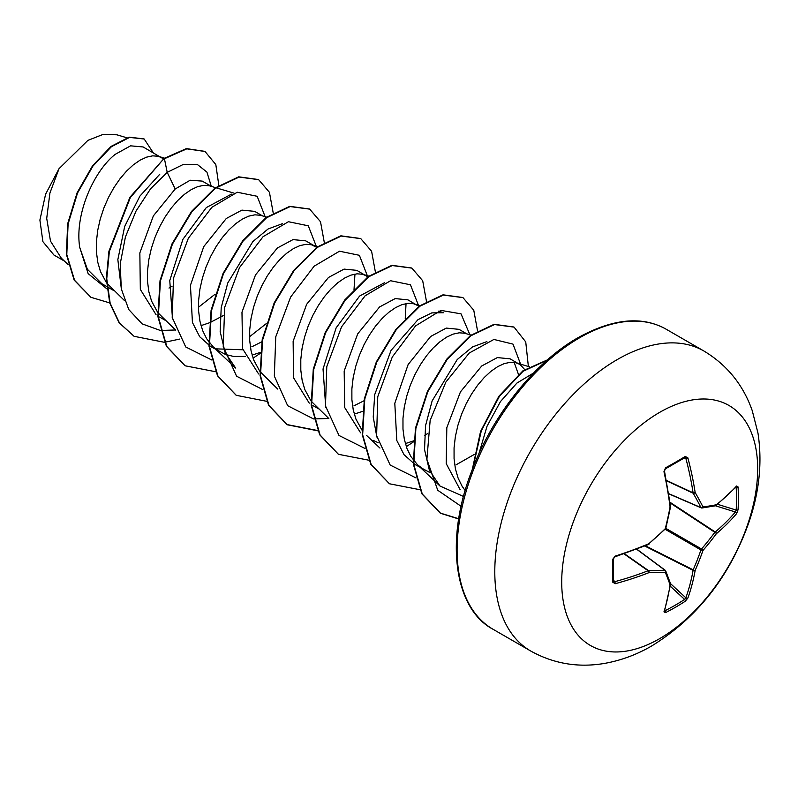 <?xml version="1.0" encoding="UTF-8"?>
<svg xmlns="http://www.w3.org/2000/svg" width="798" height="798" viewBox="0 0 798 798"><rect width="100%" height="100%" fill="white"/><g stroke="black" fill="none" stroke-linecap="round" stroke-linejoin="round"><path stroke-width="1.2" d="M664.724 610.43L664.983 610.749A1.486 0.828 63.2 0 1 665.522 612.635L663.966 611.857A277.056 145.406 -115.8 0 0 670.071 584.924A276.916 72.259 -132.4 0 0 665.263 572.246A276.916 100.129 -159.2 0 1 648.864 572.675A277.056 173.286 -175.5 0 1 615.208 583.707L612.684 582.121A276.507 86.403 -103.4 0 0 612.684 559.358L615.208 556.096A277.056 145.406 -4.2 0 0 648.864 543.717A276.916 194.153 -27.7 0 0 665.263 528.705A276.916 194.163 -92.3 0 0 670.071 506.989A277.056 145.406 -115.8 0 0 663.966 471.658L665.522 467.837A276.507 86.393 -16.6 0 0 675.607 462.172A276.507 86.393 -16.6 0 0 685.243 456.456A1.486 0.908 58.6 0 1 684.963 457.573L685.063 457.523M664.983 610.749A275.031 207.47 24.3 0 0 684.594 599.428L685.851 597.792A275.569 172.368 -124.5 0 0 693.093 570.331A1.486 0.768 -63.3 0 1 693.173 569.832A275.43 220.837 -99.6 0 0 700.953 549.962A1.486 0.738 -60 0 1 701.522 548.984A275.43 220.837 -20.4 0 0 714.828 532.306A1.486 0.768 -56.7 0 1 715.227 531.987A275.569 172.358 4.5 0 0 735.397 511.987L736.175 510.082A1.486 0.878 3.3 0 0 738.07 509.732L736.624 513.603A277.056 173.286 -175.5 0 1 716.355 533.712A276.916 222.024 159.6 0 1 702.968 550.47A276.916 222.024 80.4 0 1 695.148 570.44A277.056 173.296 55.5 0 1 687.866 598.051L685.243 601.243A276.507 208.587 -155.7 0 1 675.607 607.178A276.507 208.587 -155.7 0 1 665.522 612.635M659.687 638.619A138.563 80 -60 0 1 561.712 582.051A138.563 80 -60 0 1 659.687 412.347A138.563 80 -60 0 1 757.671 468.915A138.563 80 -60 0 1 659.687 638.619M685.243 456.456L687.866 457.853A277.056 173.296 55.5 0 1 695.148 492.506A276.916 100.129 39.2 0 1 702.968 506.939A276.916 72.259 12.4 0 0 716.355 504.755A277.056 145.406 -4.2 0 0 736.624 486.002L738.07 486.96A276.507 208.587 35.7 0 1 738.399 498.421A276.507 208.587 35.7 0 1 738.07 509.732M524.665 369.544L520.416 364.856L510.112 358.841L497.344 357.584L481.733 365.973L460.466 391.838L446.82 427.658L446.202 463.598L460.107 489.643M519.338 364.167L515.787 362.731L510.331 362.302L504.236 363.609L497.713 366.631L490.96 371.299L484.216 377.524L477.693 385.145L471.598 393.983L466.142 403.808L461.513 414.391L457.872 425.444L455.349 436.696L454.062 447.858L454.072 458.66L455.409 468.805L458.092 478.062L462.072 486.182L465.164 490.561M163.45 158.892L143.111 146.952L130.583 145.834L115.191 154.353C93.526 171.41 74.503 214.662 79.73 247.42L87.341 269.215L101.845 283.699L106.733 286.522M161.725 157.705L158.164 156.268L152.707 155.839L146.623 157.136L140.089 160.159L133.346 164.837L126.593 171.051L120.069 178.682L113.974 187.51L108.528 197.345L103.9 207.919L100.249 218.971L97.735 230.223L96.438 241.395L96.448 252.188L97.795 262.343L100.478 271.589L106.463 282.692M106.912 283.29L124.498 300.587M211.42 186.393L202.243 181.096L190.183 180.218L175.201 188.996L153.356 215.889L139.85 252.926L140.328 289.425L156.069 314.721M234.073 193.156L209.256 185.764L203.799 185.336L197.704 186.632L191.181 189.655L184.438 194.333L177.685 200.547L171.161 208.168L165.066 217.006L159.61 226.841L154.982 237.415L151.341 248.467L148.817 259.719L147.53 270.891L147.54 281.684L148.877 291.839L151.56 301.085L157.555 312.188M157.994 312.776L175.59 330.093M201.016 325.624L209.974 322.611L223.201 315.639M262.502 215.889L254.662 211.36L241.904 210.113L226.283 218.492L203.749 246.612L190.443 285.295L192.428 322.452L199.7 336.736L210.682 346.541L225.495 354.472L233.634 356.447L245.186 356.437M215.49 348.846L242.871 349.773M266.662 217.126L260.338 215.261L254.891 214.832L248.796 216.128L242.273 219.151L235.52 223.819L228.777 230.043L222.243 237.664L216.158 246.502L210.702 256.338L206.074 266.911L202.433 277.963L199.909 289.215L198.622 300.387L198.622 311.18L199.969 321.335L202.652 330.581L206.632 338.701L213.216 346.871L219.919 351.868M252.098 355.11L260.268 352.437M313.594 245.385L305.754 240.856L293.006 239.6L277.375 247.988L255.48 274.951L241.974 312.208L242.592 348.746L258.592 373.963M316.726 247.38L311.429 244.747L305.973 244.328L299.888 245.624L293.355 248.647L286.612 253.315L279.859 259.54L273.335 267.16L267.24 275.998L261.794 285.834L257.165 296.407L253.515 307.459L251.001 318.711L249.704 329.883L249.714 340.676L251.061 350.831L253.734 360.078L259.729 371.18M260.178 371.768L277.764 389.085M367.808 276.866L356.846 270.352L344.078 269.106L328.467 277.485L306.671 304.277L293.135 341.295L293.554 377.793L309.265 403.15M366.073 275.689L362.521 274.243L357.065 273.824L350.97 275.12L344.447 278.143L337.694 282.811L330.951 289.036L324.427 296.656L318.332 305.494L312.876 315.32L308.247 325.903L304.607 336.956L302.083 348.207L300.796 359.379L300.806 370.172L302.143 380.327L304.826 389.574L310.821 400.676M311.26 401.264L328.856 418.571M354.272 414.102L362.442 411.429M418.9 306.372L407.928 299.849L395.18 298.592L379.559 306.981L357.684 333.893L344.177 371.02L344.716 407.559L360.576 432.805M417.164 305.185L413.603 303.739L408.157 303.32L402.062 304.617L395.539 307.639L388.786 312.307L382.043 318.532L375.509 326.153L369.424 334.99L363.968 344.816L359.339 355.399L355.699 366.452L353.175 377.703L351.878 388.865L351.888 399.668L353.235 409.823L355.918 419.07L362.352 430.76M373.185 440.356L378.212 442.75M405.364 443.598L414.002 440.735M466.86 333.873L459.02 329.345L446.272 328.088L430.641 336.477L408.127 364.556L394.801 403.279L396.796 440.476L404.057 454.72L415.04 464.516L429.294 472.246M471.01 335.11L464.695 333.235L459.239 332.806L453.154 334.113L446.621 337.135L439.878 341.803L433.124 348.028L426.601 355.649L420.506 364.486L415.06 374.312L410.421 384.895L406.781 395.948L404.267 407.199L402.97 418.361L402.98 429.164L404.327 439.309L407 448.566L410.99 456.685L417.573 464.845L424.267 469.852M168.996 288.058L172.109 286.143M251.829 346.781L261.794 341.803M354.013 405.773L363.968 400.786M424.446 435.538L427.558 433.613M456.187 464.765L474.182 454.511M518.61 374.861L514.201 362.422M64.339 261.036L53.935 255.021L42.893 241.634L39.9 220.068L45.606 194.173L59.022 168.697L87.9 140.378L103.171 134.373L116.877 134.802L126.852 137.775M59.022 168.697L49.905 193.066L46.713 218.393L50.503 241.146L61.286 258.143L68.189 264.667M175.201 188.996L167.211 172.368L183.44 164.358L197.226 164.388L206.921 172.099L211.31 186.333M106.982 288.926L88.159 273.644L79.73 247.42M160.258 330.432L142.134 323.868L128.747 309.524L121.276 288.796L120.229 263.749L125.426 236.926L136.019 211.071L150.573 188.797L167.211 172.368L164.428 158.732L186.792 148.847L205.026 151.48L215.819 164.578L218.901 185.884M109.705 302.911L90.982 297.325L74.573 280.307L66.793 254.582L68.099 223.989L77.536 193.006L92.977 166.004L111.451 146.672L129.585 137.406L144.199 139.012L153.296 152.837M163.999 158.493L129.904 197.325L108.917 251.24L106.324 278.512L109.725 303.001L119.052 322.711L134.104 336.317L119.471 322.961L110.154 303.24L106.752 278.751L109.346 251.49L130.333 197.575L163.999 158.493L186.363 148.598L204.807 151.361M90.763 297.195L74.144 280.058L66.374 254.333L67.67 223.749L77.117 192.757L92.558 165.765L111.022 146.433L129.156 137.166L143.989 138.892M478.9 453.793L487.049 426.182L500.466 401.574L516.895 383.08L533.643 372.965M463.518 496.466L439.977 486.022L429.414 470.391L424.526 449.573L425.563 425.593L432.127 400.915L457.234 359.529L472.456 346.95L486.89 341.614M376.865 437.055L373.235 417.025L374.721 394.591L391.06 350.372L418.002 319.639L431.798 312.886L443.728 312.726L438.421 311.14M325.774 407.569L323.03 369.005L336.128 327.888L359.589 296.058L384.696 282.632M406.042 303.579L405.244 318.502M354.95 274.083L354.003 289.864M213.216 346.871L235.619 368.038L225.066 352.417L220.168 331.539L221.216 307.579L227.769 282.951L252.876 241.555L268.098 228.976L282.532 223.63M266.253 323.639L249.555 336.746M172.508 319.07L169.765 280.537L182.872 239.38L206.303 207.59L231.44 194.133M215.161 294.153L198.473 307.26M121.426 289.584L117.845 259.619L124.678 226.472L139.889 196.128L159.78 174.223M160.637 330.472L175.47 329.983M265.594 217.854L257.175 196.288L237.265 192.238L211.849 207.31L188.308 238.333L173.515 278.153L172.208 317.434L185.725 346.96L211.719 359.968M316.686 247.35L308.287 225.804L288.427 221.714L263.061 236.697L239.52 267.599L224.677 307.33L223.241 346.601L236.597 376.227L262.432 389.424M367.778 276.846L359.379 255.3L339.509 251.21L314.143 266.193L290.602 297.095L275.759 336.826L274.332 376.097L287.689 405.713L313.524 418.92M313.893 418.96L328.736 418.461M418.86 306.342L410.441 284.776L390.531 280.726L365.115 295.799L341.564 326.821L326.781 366.641L325.474 405.923L338.99 435.459L364.985 448.456M469.892 334.781L461.035 313.843L440.945 310.392L415.608 325.853L392.287 357.005L377.753 396.716L376.616 435.748L390.172 465.044L416.077 477.952M521.034 365.334L512.994 344.118L493.902 339.449L469.254 353.015L445.833 382.122L430.152 420.416L426.89 459.359L437.743 490.261L461.124 506.331M134.104 336.317L164.418 342.302M164.717 342.272L179.849 339.04M273.195 212.886L269.425 192.278L258.622 179.65L239.111 177.076L215.53 188.218L191.939 211.669L172.428 244.138L160.438 280.956L158.293 316.796L166.812 346.492L185.166 365.803L215.809 371.768M253.046 358.162L260.168 353.434M324.287 242.383L320.507 221.754L309.684 209.126L290.173 206.572L266.582 217.744L242.991 241.205L223.49 273.674L211.52 310.492L209.395 346.332L217.924 376.018L236.288 395.319L266.592 401.294M375.369 271.879L371.599 251.27L360.796 238.642L341.285 236.068L317.704 247.21L294.113 270.662L274.602 303.12L262.612 339.938L260.477 375.788L268.986 405.484L287.34 424.795L317.684 430.79M426.461 301.365L422.691 280.746L411.868 268.118L392.347 265.564L368.756 276.726L345.175 300.198L325.664 332.666L313.694 369.494L311.569 405.334L320.098 435.02L338.472 454.311L369.065 460.256M406.312 446.651L413.913 441.573M477.543 330.861L473.773 310.252L462.97 297.634L443.459 295.061L419.878 306.213L396.287 329.654L376.776 362.122L364.796 398.93L362.651 434.78L371.16 464.476L389.514 483.788L420.157 489.753M528.376 366.481L525.742 341.923L514.052 327.12L494.531 324.557L470.94 335.719L447.349 359.18L427.848 391.658L415.878 428.476L413.743 464.326L422.272 494.012L440.646 513.304L458.7 518.979M547.009 360.227L522.999 371.319L499.378 396.406L481.314 430.8L472.815 468.157M258.412 179.53L238.692 176.827L215.101 187.979L191.51 211.42L171.999 243.889L160.019 280.706L157.874 316.557L166.383 346.252L184.956 365.684M309.474 209.006L289.744 206.333L266.153 217.495L242.572 240.956L223.061 273.435L211.091 310.252L208.966 346.093L217.495 375.778L236.078 395.19M360.586 238.522L340.866 235.819L317.275 246.971L293.684 270.412L274.173 302.881L262.193 339.699L260.048 375.539L268.557 405.234L286.921 424.546L317.554 430.511M411.648 267.998L391.928 265.315L368.337 276.487L344.746 299.948L325.245 332.427L313.275 369.245L311.14 405.085L319.669 434.77L338.252 454.182M462.75 297.504L443.04 294.811L419.449 305.963L395.868 329.414L376.347 361.873L364.367 398.691L362.222 434.531L370.741 464.227L389.304 483.658M513.832 326.99L494.102 324.307L470.511 335.469L446.93 358.94L427.419 391.409L415.449 428.237L413.324 464.077L421.853 493.763L440.217 513.054L458.74 518.77M547.408 359.878L522.979 370.761L498.86 396.277L480.556 431.469L472.276 469.553M701.522 507.907A1.486 0.858 -66.6 0 1 701.243 507.877A1.486 0.858 -66.6 0 1 700.953 507.588A1.486 1.077 -26.7 0 0 702.968 506.939A1.486 1.167 -97.6 0 1 701.522 507.907M668.754 493.663L700.953 507.588A275.43 99.59 -140.8 0 0 693.173 493.234A1.486 0.798 -65 0 1 693.093 492.815A1.486 0.708 -8.6 0 0 695.148 492.506A1.486 0.998 -30.1 0 1 693.173 493.234L666.48 480.795M666.4 480.376L693.093 492.815A275.569 172.368 -124.5 0 0 685.851 458.341L684.594 457.653M613.522 581.443L613.512 558.62L614.989 556.824L648.584 544.465A1.486 1.486 0 0 0 648.974 544.226L648.804 544.216M613.403 580.964L614.63 581.712A275.569 172.358 4.5 0 0 648.096 570.75A1.486 0.798 -55 0 1 648.495 570.61A275.43 99.59 20.8 0 0 664.824 570.171A1.486 0.858 -53.4 0 1 665.213 570.271A1.486 0.858 -53.4 0 1 665.382 570.5A1.486 1.167 -22.4 0 1 665.702 570.899A1.486 1.486 0 0 0 665.213 570.271L636.834 549.184M663.966 611.857A1.486 1.107 17.3 0 0 664.445 611.308L670.569 584.306A1.486 1.007 8.6 0 0 670.559 584.036M670.51 583.597A1.486 1.227 -18.9 0 1 670.071 584.924A1.486 1.007 8.6 0 0 670.569 584.306A1.486 1.486 0 0 0 670.51 583.597L665.702 570.899A1.486 1.167 -22.4 0 1 665.263 572.246A1.486 1.077 -93.3 0 0 664.824 570.171L636.664 549.243M670.27 586.191L684.594 599.428A1.486 0.878 56.7 0 1 685.243 601.243M670.51 583.617L685.851 597.792A1.486 1.057 19.7 0 0 687.866 598.051M644.784 546.041L693.093 570.331A1.486 0.978 10.1 0 0 695.148 570.44A1.486 0.559 23.6 0 1 693.173 569.832L645.383 545.792M623.976 553.842L648.096 570.75A1.486 0.708 -111.4 0 1 648.864 572.675A1.486 0.998 -89.9 0 0 648.495 570.61L624.375 553.712M665.243 529.343L700.953 549.962A1.486 0.499 19.2 0 0 702.968 550.47A1.486 0.499 40.8 0 0 701.522 548.984L665.811 528.366M615.208 583.707A1.486 0.569 -105.1 0 0 614.63 581.712L613.542 580.016M670.13 502.94L714.828 532.306A1.486 0.559 36.4 0 1 716.355 533.712A1.486 0.978 49.9 0 0 715.227 531.987L670.041 502.301M612.684 582.121A1.486 0.908 1.4 0 0 613.512 581.333M612.684 559.358A1.486 0.798 -1.3 0 0 613.512 558.62M715.437 505.792L735.397 511.987A1.486 1.057 40.3 0 1 736.624 513.603M615.208 556.096A1.486 0.529 72.3 0 1 614.989 556.824M665.362 529.224A1.486 1.486 0 0 0 665.771 528.525L648.864 543.717A1.486 0.688 67.2 0 1 648.584 544.465M717.552 504.296L736.175 510.082A275.031 207.47 -144.3 0 0 736.504 498.84A275.031 207.47 -144.3 0 0 736.175 487.438A1.486 0.828 -3.2 0 0 738.07 486.96M735.836 486.76L736.394 486.69A1.486 1.107 -137.3 0 0 736.624 486.002M715.826 505.623A1.486 1.007 -128.6 0 0 716.355 504.755A1.486 1.227 -101.1 0 1 715.427 505.792A1.486 1.486 0 0 0 716.065 505.503L736.394 486.69M665.771 528.525L670.559 506.84A1.486 1.486 0 0 0 670.579 506.381A1.486 0.688 -7.2 0 1 670.071 506.989L670.47 506.69M663.966 471.658A1.486 0.529 -12.3 0 0 664.485 471.099L664.505 470.162C664.285 471.019 665.253 467.239 664.485 471.099L670.579 506.381M665.522 467.837A1.486 0.798 61.3 0 1 665.293 468.925L664.485 471.099M683.836 458.252L685.851 458.341A1.486 0.569 -14.9 0 0 687.866 457.853M530.66 650.988A173.206 99.999 -60 0 1 504.117 512.196A173.206 99.999 -60 0 1 617.263 359.569A173.206 99.999 -60 0 1 703.866 350.99L666.17 329.225A173.206 99.999 120 0 0 579.567 337.803A173.206 99.999 120 0 0 466.421 490.431A173.206 99.999 120 0 0 492.964 629.223L530.66 650.988C553.433 663.637 577.802 667.816 603.777 663.537C620.575 660.654 636.614 654.749 651.906 645.841C697.612 617.472 730.04 576.036 749.172 521.553C759.437 491.369 762.369 461.862 757.96 433.025L752.255 410.691C743.187 384.845 727.058 364.945 703.866 350.99M665.293 468.925L684.963 457.573M492.964 629.223C455.528 609.612 444.187 542.879 471.069 472.745C491.608 416.257 534.441 362.332 578.081 337.664C612.874 318.532 642.24 315.719 666.17 329.225M107.161 286.771L114.124 290.791M159.59 317.045L165.216 320.287M312.856 405.534L318.482 408.776M529.603 366.851L516.366 362.9M439.977 486.022L417.573 464.845M379.938 448.067L366.481 435.349M419.928 305.614L414.192 303.908M368.836 276.118L363.11 274.412M317.754 246.622L312.018 244.916M164.508 158.144L158.752 156.428M668.784 493.842L701.243 507.877A1.486 1.486 0 0 0 702.031 507.987L715.427 505.792M664.225 610.789L664.445 611.308"/></g></svg>

